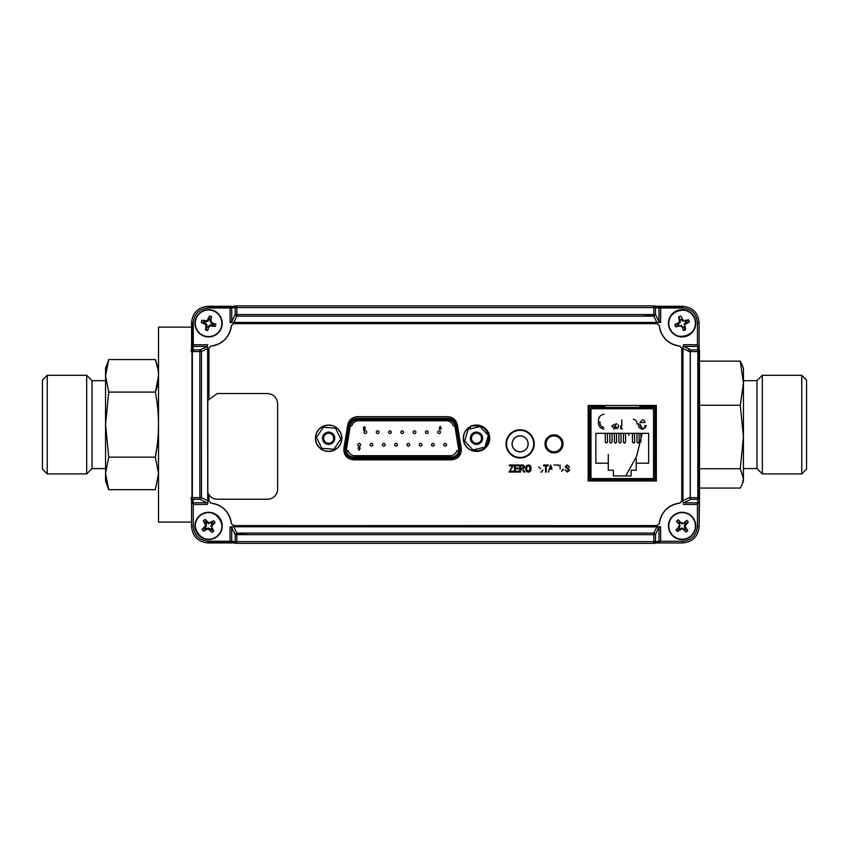 <?xml version="1.0" encoding="UTF-8"?>
<svg xmlns="http://www.w3.org/2000/svg" width="849" height="849" viewBox="0 0 849 849"><rect width="100%" height="100%" fill="white"/><g stroke="black" fill="none" stroke-linecap="round" stroke-linejoin="round"><path stroke-width="1.27" d="M640.751 406.586L640.921 407.414M642.215 433.33L636.612 456.295L625.702 475.928M638.215 479.876L639.042 480.481M474.389 450.639L474.082 449.662M471.704 439.75L471.471 438.413M470.463 428.809L470.388 426.559M191.577 522.082L158.508 522.082L158.508 327.141L191.577 327.141M363.828 427.758L365.123 428.172L364.752 429.944L363.287 429.944L364.423 428.809L363.255 427.779L364.317 426.665L365.378 427.525L363.828 427.758M441.162 428.512L440.185 429.509L439.198 428.512L440.185 429.509L439.198 428.512L440.249 426.156L441.162 428.512L440.185 429.509L441.162 428.512L440.207 427.503L441.162 428.512M432.926 443.433A1.348 1.348 0 0 1 434.094 445.46A1.348 1.348 0 0 1 431.748 445.46A1.348 1.348 0 0 1 432.926 443.433A1.348 1.348 0 0 1 434.094 445.46A1.348 1.348 0 0 1 431.748 445.46A1.348 1.348 0 0 1 432.926 443.433M359.849 448.824L359.191 450.384L358.108 447.996L359.18 447.02L360.273 447.996L359.849 448.824M350.266 425.816A6.983 6.983 0 0 1 357.164 419.937L447.943 419.937A6.983 6.983 0 0 1 454.841 425.816L458.556 448.909A6.983 6.983 0 0 1 451.657 457.006L353.449 457.006A6.983 6.983 0 0 1 346.551 448.909L350.266 425.816L351.751 425.848A7.1 7.1 0 0 1 358.554 420.786L446.457 420.786A7.1 7.1 0 0 1 453.27 425.848L454.841 425.848M365.367 430.814A1.348 1.348 0 0 1 366.545 432.841A1.348 1.348 0 0 1 364.2 432.841A1.348 1.348 0 0 1 365.367 430.814M389.935 430.814A1.348 1.348 0 0 1 391.102 432.841A1.348 1.348 0 0 1 388.768 432.841A1.348 1.348 0 0 1 389.935 430.814M414.503 430.814A1.348 1.348 0 0 1 415.67 432.841A1.348 1.348 0 0 1 413.325 432.841A1.348 1.348 0 0 1 414.503 430.814M439.06 430.814A1.348 1.348 0 0 1 440.238 432.841A1.348 1.348 0 0 1 437.893 432.841A1.348 1.348 0 0 1 439.06 430.814M371.512 443.433A1.348 1.348 0 0 1 372.679 445.46A1.348 1.348 0 0 1 370.344 445.46A1.348 1.348 0 0 1 371.512 443.433M396.08 443.433A1.348 1.348 0 0 1 397.247 445.46A1.348 1.348 0 0 1 394.902 445.46A1.348 1.348 0 0 1 396.08 443.433M420.637 443.433A1.348 1.348 0 0 1 421.815 445.46A1.348 1.348 0 0 1 419.47 445.46A1.348 1.348 0 0 1 420.637 443.433M445.205 443.433A1.348 1.348 0 0 1 446.372 445.46A1.348 1.348 0 0 1 444.038 445.46A1.348 1.348 0 0 1 445.205 443.433M408.358 443.433A1.348 1.348 0 0 1 409.526 445.46A1.348 1.348 0 0 1 407.191 445.46A1.348 1.348 0 0 1 408.358 443.433M383.79 443.433A1.348 1.348 0 0 1 384.968 445.46A1.348 1.348 0 0 1 382.623 445.46A1.348 1.348 0 0 1 383.79 443.433M359.233 443.433A1.348 1.348 0 0 1 360.401 445.46A1.348 1.348 0 0 1 358.055 445.46A1.348 1.348 0 0 1 359.233 443.433M426.782 430.814A1.348 1.348 0 0 1 427.949 432.841A1.348 1.348 0 0 1 425.614 432.841A1.348 1.348 0 0 1 426.782 430.814M402.214 430.814A1.348 1.348 0 0 1 403.392 432.841A1.348 1.348 0 0 1 401.046 432.841A1.348 1.348 0 0 1 402.214 430.814M377.656 430.814A1.348 1.348 0 0 1 378.824 432.841A1.348 1.348 0 0 1 376.478 432.841A1.348 1.348 0 0 1 377.656 430.814M459.213 450.023C458.768 454.608 456.253 457.123 451.657 457.569L353.449 457.569C348.865 457.123 346.35 454.608 345.904 450.023A7.545 7.545 0 0 1 345.999 448.824L349.714 425.72C350.658 421.815 353.142 419.693 357.164 419.374L447.943 419.374C451.976 419.671 454.459 421.794 455.393 425.72L459.118 448.824A7.545 7.545 0 0 1 459.213 450.023M345.999 448.824L344.885 448.643A8.681 8.681 0 0 0 353.449 458.704L451.657 458.704A8.681 8.681 0 0 0 460.232 448.643L456.507 425.54A8.681 8.681 0 0 0 447.943 418.249L357.164 418.249A8.681 8.681 0 0 0 348.599 425.54L344.885 448.643A8.681 8.681 0 0 0 344.8 450.639L343.76 450.639M461.368 450.639L460.317 450.639A8.681 8.681 0 0 0 460.232 448.643L459.118 448.824M440.175 428.034L440.175 428.936L440.175 428.034M328.648 433.234A5.009 5.009 0 0 1 333.657 438.243A5.009 5.009 0 0 1 328.648 443.263A5.009 5.009 0 0 1 323.628 438.243A5.009 5.009 0 0 1 328.648 433.234M328.648 444.388A6.145 6.145 0 0 1 323.331 435.176A6.145 6.145 0 0 1 333.965 435.176A6.145 6.145 0 0 1 328.648 444.388M316.486 437.309L323.373 427.249L335.535 428.183L340.81 439.188L333.912 449.248L321.75 448.314L316.486 437.309M476.491 433.234A5.009 5.009 0 0 1 481.5 438.243A5.009 5.009 0 0 1 476.491 443.263A5.009 5.009 0 0 1 471.471 438.243A5.009 5.009 0 0 1 476.491 433.234M476.491 444.388A6.145 6.145 0 0 1 471.163 435.176A6.145 6.145 0 0 1 481.808 435.176A6.145 6.145 0 0 1 476.491 444.388M488.366 435.463L484.843 447.136L472.967 449.928L464.615 441.034L468.139 429.361L480.014 426.569L488.366 435.463M230.047 527.993L231.565 527.187L235.279 534.838M230.047 527.643L230.652 527.187M688.55 351.221L688.55 348.79M589.79 479.823L601.877 479.823L601.877 480.959M589.302 479.43L589.302 407.096M589.79 406.586L604.7 406.586L604.7 405.461M639.817 405.461L639.817 406.586L654.728 406.586M655.216 407.096L655.216 479.43M654.728 479.823L642.64 479.823L642.64 480.959M207.793 502.905L207.803 400.25M207.803 492.494L207.803 503.553M207.411 504.465L193.254 504.465L191.577 501.632L191.577 526.497C192.553 536.483 198.029 541.97 208.026 542.946L231.83 542.946M191.174 497.556L191.577 501.632L193.243 502.81L193.264 526.497C194.188 535.411 199.101 540.325 208.026 541.248L231.83 541.248M230.047 542.002L230.047 527.112M230.96 526.72L660.564 526.72L660.649 541.259L657.816 542.946L682.67 542.946C692.657 541.97 698.143 536.483 699.12 526.497L699.502 497.822M657.816 542.946L658.983 541.28L682.67 541.248C691.585 540.325 696.509 535.411 697.432 526.497L697.432 504.476L683.286 504.465M683.286 344.758L697.443 344.758L699.12 347.464M699.523 351.666L699.12 347.591L697.454 346.424L697.432 322.737C696.509 313.812 691.585 308.898 682.67 307.975L658.866 307.975M231.713 307.296L231.798 322.493L660.564 322.514L230.121 322.514L230.047 307.296M231.777 307.975L208.026 307.975C199.101 308.898 194.188 313.812 193.264 322.737L193.264 346.541M553.983 452.018A8.14 8.14 0 0 1 546.936 439.814A8.14 8.14 0 0 1 561.03 439.814A8.14 8.14 0 0 1 553.983 452.018M520.119 457.462A13.573 13.573 0 0 1 508.36 437.097A13.573 13.573 0 0 1 531.877 437.097A13.573 13.573 0 0 1 520.119 457.462M601.877 479.823L602.535 480.481L641.982 480.481L642.64 479.823M641.982 480.576L602.535 480.576M639.817 406.586L639.721 405.461M604.7 406.586L604.796 405.461M192.511 344.758L207.039 344.758L207.039 346.424L192.511 346.424M208.026 307.975L208.026 306.287C198.029 307.264 192.553 312.74 191.577 322.737L191.577 346.541M233.857 322.344L236.85 316.157A1.687 1.571 -154.2 0 1 235.194 314.565L231.713 321.75L230.047 321.75M231.798 322.493L230.121 322.514M658.888 322.493L658.983 321.75L660.649 321.75L660.564 322.514M697.432 322.737L699.12 322.737C698.143 312.74 692.657 307.264 682.67 306.287L658.866 306.287M697.836 350L697.475 346.424L683.286 346.424M682.904 346.318L682.904 502.905M683.286 502.81L697.454 502.81L697.443 504.476L699.12 501.632L697.454 502.81L697.825 499.329L690.279 499.329M236.33 533.076L653.836 533.076L653.836 534.658L655.502 534.658L658.888 526.741L233.21 526.783L656.839 526.889L653.836 533.076A1.687 1.571 25.8 0 1 655.502 534.658L655.502 541.641L658.983 541.301L658.983 527.473L660.649 527.473M658.888 526.741L660.564 526.72M233.21 526.783L231.607 526.72M231.713 527.112L231.713 542.002M193.243 502.81L207.411 502.81M207.782 346.509L199.855 349.905A1.687 1.571 64.2 0 1 201.446 351.571L207.634 348.568L207.729 501.303M553.983 451.827A7.949 7.949 0 0 0 560.86 439.909A7.949 7.949 0 0 0 547.106 439.909A7.949 7.949 0 0 0 553.983 451.827M520.119 451.923A8.044 8.044 0 0 0 527.091 439.856A8.044 8.044 0 0 0 513.157 439.856A8.044 8.044 0 0 0 520.119 451.923M192.352 498.236L192.352 350.987L192.352 498.236M682.957 347.92L682.957 501.303M656.839 526.889L657.487 526.783M207.729 347.92L207.634 348.568M520.119 451.827A7.949 7.949 0 0 0 527.006 439.909A7.949 7.949 0 0 0 513.242 439.909A7.949 7.949 0 0 0 520.119 451.827M193.689 349.905L193.689 351.571M654.367 316.157L236.85 316.157L236.85 314.565L235.194 314.565L235.194 307.582A1.687 1.666 -95.7 0 1 236.85 305.895L653.836 305.895A1.687 1.666 95.7 0 1 655.502 307.582L655.502 315.128M231.713 308.399L230.047 308.399M699.512 497.79L699.512 497.663A1.687 1.666 -174.3 0 1 697.825 499.329L697.825 497.663L699.512 497.663L699.512 350.987M690.279 498.183L690.279 351.04L690.279 498.183M236.33 534.658L653.836 534.658L653.836 541.641L236.85 541.641L236.85 543.339L653.836 543.339L653.836 541.641L655.502 541.641A1.687 1.666 84.3 0 1 653.836 543.339L236.85 543.339A1.687 1.666 -84.3 0 1 235.194 541.641L235.194 534.095M653.836 543.339L657.933 542.936M590.575 478.56L654.866 478.56L654.866 408.337M653.932 408.73L589.652 408.73L589.652 478.963M633.418 419.332C635.848 419.831 637.037 421.38 636.994 424.001M618.168 424.532L618.284 427.97M617.032 428.936L616.65 427.482L613.403 429.127M595.86 433.33L648.657 433.33L648.657 463.193L636.23 463.193L636.23 470.219L631.125 470.219L631.125 475.928L613.381 475.928L613.381 470.219L608.287 470.219L608.287 463.193L595.86 463.193L595.86 433.33M599.946 422.569L599.914 421.592C599.649 424.808 600.943 426.76 603.809 427.429M603.862 429.127C599.988 428.331 598.163 425.827 598.396 421.592C598.248 417.421 600.116 414.981 603.989 414.248M621.786 419.894L621.786 426.145L621.786 419.894M622.37 429.127L620.258 425.922M639.997 425.222L639.849 424.044L641.971 427.556M644.784 425.551L646.312 425.731L642.47 429.127C639.573 428.649 638.193 426.856 638.321 423.747M653.539 479.876L653.539 408.337M601.93 479.876L642.587 479.876M653.932 407.414L590.978 407.414L590.978 478.963M635.179 419.894L636.103 420.817M615.971 428.129L615.334 428.575M618.221 427.28L618.274 427.864M633.566 433.33L632.463 433.33L632.463 442.074L633.566 443.136L634.681 442.074L634.5 433.33M624.524 433.33L623.41 433.33L623.41 442.074L624.524 443.136L625.628 442.074L625.458 433.33M615.472 433.33L614.358 433.33L614.358 442.074L615.472 443.136L616.576 442.074L616.406 433.33M606.419 433.33L605.316 433.33L605.316 442.074L606.419 443.136L607.534 442.074L607.353 433.33M610.94 433.33L609.837 433.33L609.837 442.074L610.94 443.136L612.055 442.074L612.055 433.33M619.993 433.33L618.889 433.33L618.889 442.074L619.993 443.136L621.107 442.074L620.927 433.33M629.045 433.33L627.931 433.33L629.045 435.367M638.098 433.33L636.983 433.33L636.983 442.074L638.098 443.136L639.201 442.074L639.032 433.33M613.381 475.928L631.125 475.928M598.662 419.024L599.627 416.679M600.317 427.684L599.596 426.686M599.956 422.653L600.063 423.545M601.962 426.909L602.832 427.302M621.266 428.915L620.534 428.214M639.934 428.214L639.393 427.641M638.904 426.845L638.597 425.996M638.512 425.646L638.374 424.776M645.856 427.047L645.357 427.832M643.85 428.894L643.298 429.053M640.104 425.636L640.326 426.177M640.984 427.036L641.918 427.546M611.927 426.421L611.97 425.582M615.939 423.959L615.398 424.129M616.003 426.644L613.774 427.62L616.65 423.662M608.287 454.406L608.287 463.193L608.287 454.406M636.23 458.8L636.23 463.193L636.23 458.8M644.37 420.626L642.491 419.714L639.934 422.537L644.975 422.537L644.37 420.626M614.092 424.415L611.896 426.081L613.774 427.62M669.553 327.703C674.339 344.142 701.189 334.729 694.652 318.895C689.866 302.456 663.027 311.87 669.553 327.703A13.297 13.297 0 0 1 684.57 310.225A13.297 13.297 0 0 1 692.19 331.97A13.297 13.297 0 0 1 669.553 327.703M682.288 327.555L680.824 325.963L675.634 326.759L674.891 324.636L679.433 322.015L678.648 316.836A17.426 7.259 -19.3 0 1 680.771 316.093L683.392 320.635L688.571 319.84L689.314 321.962L684.772 324.583L685.567 329.762A17.426 7.259 160.7 0 1 683.445 330.505L682.288 327.555L682.914 327.183L681.195 325.178L680.824 325.963L682.288 327.555M682.108 309.662A13.637 13.637 0 0 0 670.296 330.112A13.637 13.637 0 0 0 693.909 330.112A13.637 13.637 0 0 0 682.108 309.662A13.637 13.637 0 0 1 693.909 330.112A13.637 13.637 0 0 1 670.296 330.112A13.637 13.637 0 0 1 682.108 309.662M669.235 327.81A13.637 13.637 0 0 0 692.444 332.182A13.637 13.637 0 0 0 684.634 309.896A13.637 13.637 0 0 0 669.235 327.81M685.695 322.673L683.986 324.201L684.772 324.583L686.363 323.119L685.992 322.493L689.314 321.962L688.571 319.84L685.302 321.548L685.695 322.673M680.346 320.094L679.582 319.861L679.433 322.015L680.219 322.397L680.346 320.094M681.471 319.702L683.01 321.421L683.392 320.635L681.927 319.044L681.471 319.702M678.51 323.925L680.219 322.397L679.433 322.015L677.842 323.48L678.213 324.106L674.891 324.636L675.634 326.759L678.903 325.05L678.51 323.925M689.314 321.962L685.992 322.493L686.363 323.119L689.314 321.962M685.546 320.784L685.642 321.506L688.571 319.84L685.546 320.784M679.582 319.861L680.304 319.755L678.648 316.836L679.582 319.861M678.669 325.814L678.563 325.093L675.634 326.759L678.669 325.814M684.623 326.738L683.901 326.844L685.567 329.762L684.623 326.738M674.891 324.636L678.213 324.106L677.842 323.48L674.891 324.636M673.342 515.927A13.297 13.297 0 0 0 677.82 538.521A13.297 13.297 0 0 0 695.151 523.345A13.297 13.297 0 0 0 673.342 515.927M684.305 529.235L686.034 532.121L683.859 529.808L684.305 529.235L681.97 528.014L679.487 528.916L677.396 531.548L675.91 529.85L678.224 527.685L679.487 525.043M678.489 523.674L676.483 521.212L679.285 523.61L680.176 522.825L682.246 523.844L682.299 522.984M682.989 523.313L680.346 522.039L678.181 519.737L676.483 521.212M684.358 522.305L686.82 520.31L688.295 521.997L685.058 526.125L687.722 530.636L686.034 532.121M677.396 531.548L681.906 528.885L683.859 529.808M673.119 515.672A13.637 13.637 0 0 0 676.473 538.34A13.637 13.637 0 0 0 695.734 525.924A13.637 13.637 0 0 0 673.119 515.672M679.784 528.747L678.998 527.855L680.017 525.786L679.168 525.733M678.224 527.685L678.797 528.131L675.91 529.85M684.029 529.033L684.92 528.248L684.188 526.062L685.207 524.003L684.421 523.111L682.246 523.844M679.285 523.61L680.017 525.786M684.188 526.062L685.058 526.125M685.992 524.173L685.207 524.003M685.727 528.184L684.92 528.248M688.295 521.997L685.408 523.727M685.09 528.545L687.722 530.636M686.82 520.31L684.421 523.111M681.97 528.014L681.906 528.885M679.487 528.916L679.847 529.543M680.346 522.039L680.176 522.825M678.181 519.737L679.9 522.623M200.661 515.247C186.377 524.693 203.335 547.541 216.516 536.6C230.801 527.155 213.842 504.317 200.661 515.247A13.297 13.297 0 0 1 221.801 524.395A13.297 13.297 0 0 1 203.304 538.128A13.297 13.297 0 0 1 200.661 515.247M204.577 527.367L205.66 525.489L203.367 520.777L205.171 519.439L209.024 522.995L213.736 520.702A17.426 7.259 53.4 0 1 215.073 522.506L211.518 526.359L213.81 531.071L212.006 532.419L208.154 528.853L203.442 531.145A17.426 7.259 -126.6 0 1 202.094 529.341L204.577 527.367L205.118 527.855L206.519 525.627L205.819 523.08L205.161 523.387L205.66 525.489L206.519 525.627L205.66 525.489L202.094 529.341L203.442 531.145L205.734 528.694L206.052 529.351L208.154 528.853L210.021 529.946L210.52 529.394L208.281 527.993L208.154 528.853L208.281 527.993L205.734 528.694L205.341 527.59L202.094 529.341L205.118 527.855L204.577 527.367M222.226 525.924A13.637 13.637 0 0 1 201.775 537.735A13.637 13.637 0 0 1 201.775 514.123A13.637 13.637 0 0 1 222.226 525.924A13.637 13.637 0 0 0 200.46 514.982A13.637 13.637 0 0 0 203.166 538.436A13.637 13.637 0 0 0 222.13 524.364A13.637 13.637 0 0 0 200.46 514.982M206.923 522.676L208.896 523.865L209.024 522.995L207.156 521.912L206.657 522.453L205.171 519.439L203.367 520.777L205.967 523.387L206.923 522.676M211.836 524.258L210.648 526.231L211.518 526.359L212.6 524.491L212.059 524.003L215.073 522.506L213.736 520.702L211.125 523.302L211.836 524.258M210.255 529.171L212.006 532.419L213.81 531.071L211.21 528.46L210.255 529.171M212.006 532.419L210.52 529.394L210.021 529.946L212.006 532.419M212.017 528.46L211.359 528.778L213.81 531.071L212.017 528.46M205.161 523.387L205.819 523.08L203.367 520.777L205.161 523.387M211.125 522.496L211.433 523.164L213.736 520.702L211.125 522.496M205.171 519.439L206.657 522.453L207.156 521.912L205.171 519.439M204.938 336.087A13.297 13.297 0 0 0 221.483 320.062A13.297 13.297 0 0 0 199.335 313.748A13.297 13.297 0 0 0 204.938 336.087M210.032 325.889L209.607 325.125L208.016 327.226L208.663 327.565L210.032 325.889L215.243 326.366L215.869 324.201L212.515 323.872L212.855 323.225L215.869 324.201M208.663 327.565L207.687 330.579L205.522 329.964L207.029 326.6L206.763 324.318L204.959 322.885L205.288 321.739L207.57 321.474L207.145 320.71L201.924 320.232L201.309 322.397L205.999 324.743L205.522 329.964M207.145 320.71L209.491 316.019L211.656 316.635L210.902 319.712L210.17 319.659L211.656 316.635M207.57 321.474L209.003 319.67L210.149 319.999L210.414 322.28L211.178 321.856L210.902 319.712M211.178 321.856L212.855 323.225M204.853 336.406A13.637 13.637 0 0 0 222.088 325.188A13.637 13.637 0 0 0 208.589 309.662A13.637 13.637 0 0 0 204.853 336.406M210.414 322.28L212.218 323.713L211.889 324.859L209.607 325.125M212.176 325.613L211.889 324.859M215.243 326.366L212.229 324.88M209.491 316.019L209.162 319.373L208.514 319.033M204.322 323.373L204.959 322.885M205.999 324.743L206.763 324.318M204.662 322.726L201.309 322.397M206.275 326.886L207.007 326.939M201.924 320.232L205.288 321.739M204.949 321.718L205.002 320.986M245.393 533.076L246.985 534.658M645.304 316.157L643.712 314.565M523.536 468.69L524.512 466.95L522.432 465.008L519.843 465.008L519.843 472.055L520.575 472.055L520.575 468.945L521.509 468.945L520.214 468.945M523.249 465.082L523.844 465.348M521.509 468.945L524.141 472.055L524.969 472.055L523.631 470.335M566.177 467.576L567.302 468.043L565.943 466.865L567.281 465.74L569.424 467.024L567.259 464.923L565.211 466.844L568.872 470.113L567.45 471.322L565.031 469.762L567.387 472.14L569.605 470.091L568.522 468.415L569.244 470.102M562.961 470.399L563.11 469.062L561.56 471.322M527.133 471.864L526.231 471.036L528.311 472.14L530.381 471.068L531.103 468.542L528.311 464.923L525.52 468.627L526.231 471.036M525.552 469.264L525.52 468.627M525.648 467.332L525.818 466.738M526.136 466.133L526.942 465.316M529.532 465.231L530.084 465.645M530.455 466.101L530.805 466.791M530.954 467.268L531.103 468.542M530.943 469.858L530.381 471.068M529.479 471.864L528.311 472.14M520.119 457.972L515.566 457.208C515.025 456.603 516.67 458.704 510.164 453.844L507.309 449.737C507.32 448.941 507.023 451.297 506.036 443.878L506.789 439.326C507.405 438.784 505.293 440.429 510.164 433.924L514.271 431.069C515.067 431.08 512.711 430.783 520.119 429.796L524.682 430.549C525.223 431.165 523.578 429.053 530.084 433.924L532.939 438.031C532.917 438.827 533.225 436.471 534.212 443.878L533.448 448.442C532.843 448.983 534.944 447.338 530.084 453.844L525.977 456.698C525.181 456.677 527.537 456.985 520.119 457.972A14.083 14.083 0 0 0 525.308 456.974A14.083 14.083 0 0 1 520.119 457.972L520.119 457.972A14.083 14.083 0 0 0 525.308 456.974M554.015 452.899C548.836 451.572 554.164 454.385 547.637 450.257C544.771 445.523 546.512 450.883 544.994 443.878C546.321 438.71 543.509 444.038 547.637 437.511C552.37 434.646 547 436.386 554.015 434.868C559.183 436.195 553.856 433.383 560.382 437.511C563.248 442.244 561.507 436.874 563.025 443.878C561.698 449.057 564.511 443.73 560.382 450.257C555.649 453.122 561.019 451.381 554.015 452.899A9.01 9.01 0 0 0 557.326 452.262A9.01 9.01 0 0 1 554.015 452.899L554.015 452.899A9.01 9.01 0 0 0 557.326 452.262M656.341 405.461L656.341 480.959L588.177 480.959L588.177 405.461L656.341 405.461L588.177 405.461L588.177 480.959L588.177 405.461L656.341 405.461L656.341 480.959L588.177 480.959L656.341 480.959L656.341 405.461M328.648 451.435L324.382 450.723C323.872 450.15 325.422 452.124 319.32 447.572C315.138 440.652 317.685 448.495 315.467 438.243L316.168 433.988C316.741 433.478 314.767 435.017 319.32 428.925C326.249 424.744 318.396 427.28 328.648 425.062L332.914 425.774C333.424 426.336 331.874 424.373 337.966 428.925C342.158 435.845 339.611 428.002 341.829 438.243L341.118 442.509C340.555 443.019 342.518 441.48 337.966 447.572C331.046 451.753 338.889 449.217 328.648 451.435A13.181 13.181 0 0 0 333.498 450.501A13.181 13.181 0 0 1 328.648 451.435L328.648 451.435A13.181 13.181 0 0 0 333.498 450.501M476.491 451.435L472.224 450.723C471.715 450.15 473.254 452.124 467.162 447.572C462.981 440.652 465.528 448.495 463.299 438.243L464.01 433.988C464.583 433.478 462.609 435.017 467.162 428.925C474.082 424.744 466.239 427.28 476.491 425.062L480.746 425.774C481.256 426.336 479.717 424.373 485.808 428.925C489.99 435.845 487.453 428.002 489.671 438.243L488.96 442.509C488.398 443.019 490.361 441.48 485.808 447.572C478.889 451.753 486.732 449.217 476.491 451.435A13.181 13.181 0 0 0 481.341 450.501A13.181 13.181 0 0 1 476.491 451.435L476.491 451.435A13.181 13.181 0 0 0 481.341 450.501M347.761 424.871C349.013 419.809 352.239 417.071 357.44 416.668L447.699 416.668C452.899 417.071 456.125 419.809 457.367 424.871L461.251 448.431C461.516 455.181 458.29 458.991 451.583 459.829L353.545 459.829C346.838 458.991 343.612 455.181 343.877 448.431L347.761 424.871M208.928 494.734L208.928 500.899L210.977 503.149C222.618 505.091 229.421 511.894 231.374 523.536L233.613 525.584L657.084 525.584L659.323 523.536C661.275 511.894 668.067 505.102 679.72 503.149L681.768 500.899L681.768 348.323L679.72 346.084C668.078 344.132 661.275 337.329 659.323 325.687L657.084 323.639L233.613 323.639L231.374 325.687C229.421 337.329 222.618 344.132 210.977 346.084L208.928 348.323L208.928 398.011M541.704 472.033L540.866 472.14L543.084 470.091M560.096 469.062L560.096 465.008M558.536 465.836L558.536 465.008L553.962 465.008M550.64 465.008L548.39 472.055M550.661 467.077L550.99 465.74L551.977 469.126L550.003 469.126L550.661 467.077M525.52 456.889A14.083 14.083 0 0 0 531.835 436.057A14.083 14.083 0 0 0 510.164 433.924A14.083 14.083 0 0 1 531.835 436.057A14.083 14.083 0 0 1 525.52 456.889A14.083 14.083 0 0 0 531.835 436.057A14.083 14.083 0 0 0 510.164 433.924M510.079 434.009A14.083 14.083 0 0 0 510.164 453.844A14.083 14.083 0 0 1 510.079 434.009A14.083 14.083 0 0 0 510.164 453.844M510.249 453.928A14.083 14.083 0 0 0 514.94 456.974A14.083 14.083 0 0 1 510.249 453.928A14.083 14.083 0 0 0 514.94 456.974M514.961 456.985A14.083 14.083 0 0 0 519.843 457.961A14.083 14.083 0 0 1 514.961 456.985A14.083 14.083 0 0 0 519.843 457.961M557.485 452.199A9.01 9.01 0 0 0 560.382 450.257A9.01 9.01 0 0 1 557.485 452.199A9.01 9.01 0 0 0 560.382 450.257M560.478 450.161A9.01 9.01 0 0 0 562.388 447.2A9.01 9.01 0 0 1 560.478 450.161A9.01 9.01 0 0 0 562.388 447.2M562.409 447.168A9.01 9.01 0 0 0 563.025 443.878A9.01 9.01 0 0 1 562.409 447.168A9.01 9.01 0 0 0 563.025 443.878M563.025 443.73A9.01 9.01 0 0 0 562.388 440.567A9.01 9.01 0 0 1 563.025 443.73A9.01 9.01 0 0 0 562.388 440.567M562.335 440.408A9.01 9.01 0 0 0 560.382 437.511A9.01 9.01 0 0 1 562.335 440.408A9.01 9.01 0 0 0 560.382 437.511M560.298 437.415A9.01 9.01 0 0 0 554.015 434.868A9.01 9.01 0 0 1 560.298 437.415A9.01 9.01 0 0 0 554.015 434.868M553.856 434.868A9.01 9.01 0 0 0 550.693 435.505A9.01 9.01 0 0 1 553.856 434.868A9.01 9.01 0 0 0 550.693 435.505M550.545 435.558A9.01 9.01 0 0 0 547.637 437.511A9.01 9.01 0 0 1 550.545 435.558A9.01 9.01 0 0 0 547.637 437.511M547.552 437.596A9.01 9.01 0 0 0 544.994 443.878A9.01 9.01 0 0 1 547.552 437.596A9.01 9.01 0 0 0 544.994 443.878M544.994 444.027A9.01 9.01 0 0 0 545.631 447.2A9.01 9.01 0 0 1 544.994 444.027A9.01 9.01 0 0 0 545.631 447.2M545.695 447.349A9.01 9.01 0 0 0 547.637 450.257A9.01 9.01 0 0 1 545.695 447.349A9.01 9.01 0 0 0 547.637 450.257M547.732 450.341A9.01 9.01 0 0 0 550.693 452.262A9.01 9.01 0 0 1 547.732 450.341A9.01 9.01 0 0 0 550.693 452.262M550.725 452.273A9.01 9.01 0 0 0 553.728 452.888A9.01 9.01 0 0 1 550.725 452.273A9.01 9.01 0 0 0 553.728 452.888M333.699 450.426A13.181 13.181 0 0 0 337.966 447.572A13.181 13.181 0 0 1 333.699 450.426A13.181 13.181 0 0 0 337.966 447.572M338.061 447.487A13.181 13.181 0 0 0 340.905 443.104A13.181 13.181 0 0 1 338.061 447.487A13.181 13.181 0 0 0 340.905 443.104M340.916 443.072A13.181 13.181 0 0 0 337.966 428.925A13.181 13.181 0 0 1 340.916 443.072A13.181 13.181 0 0 0 337.966 428.925M337.881 428.841A13.181 13.181 0 0 0 328.648 425.062A13.181 13.181 0 0 1 337.881 428.841A13.181 13.181 0 0 0 328.648 425.062M328.499 425.062A13.181 13.181 0 0 0 323.798 425.986A13.181 13.181 0 0 1 328.499 425.062A13.181 13.181 0 0 0 323.798 425.986M323.586 426.071A13.181 13.181 0 0 0 328.372 451.424A13.181 13.181 0 0 1 323.586 426.071A13.181 13.181 0 0 0 328.372 451.424M481.542 450.426A13.181 13.181 0 0 0 485.808 447.572A13.181 13.181 0 0 1 481.542 450.426A13.181 13.181 0 0 0 485.808 447.572M485.893 447.487A13.181 13.181 0 0 0 488.748 443.104A13.181 13.181 0 0 1 485.893 447.487A13.181 13.181 0 0 0 488.748 443.104M488.759 443.072A13.181 13.181 0 0 0 489.671 438.243A13.181 13.181 0 0 1 488.759 443.072A13.181 13.181 0 0 0 489.671 438.243M489.671 438.105A13.181 13.181 0 0 0 488.748 433.393A13.181 13.181 0 0 1 489.671 438.105A13.181 13.181 0 0 0 488.748 433.393M488.663 433.192A13.181 13.181 0 0 0 485.808 428.925A13.181 13.181 0 0 1 488.663 433.192A13.181 13.181 0 0 0 485.808 428.925M485.724 428.841A13.181 13.181 0 0 0 463.299 438.243A13.181 13.181 0 0 1 485.724 428.841A13.181 13.181 0 0 0 463.299 438.243M463.299 438.392A13.181 13.181 0 0 0 464.223 443.104A13.181 13.181 0 0 1 463.299 438.392A13.181 13.181 0 0 0 464.223 443.104M464.307 443.305A13.181 13.181 0 0 0 476.215 451.424A13.181 13.181 0 0 1 464.307 443.305A13.181 13.181 0 0 0 476.215 451.424M229.432 516.245A22.541 22.541 0 0 1 231.331 523.207A22.541 22.541 0 0 0 229.432 516.245A22.541 22.541 0 0 1 231.374 523.536A2.25 2.25 0 0 0 231.448 523.939M229.357 516.075A22.541 22.541 0 0 0 224.858 509.655A22.541 22.541 0 0 1 229.357 516.075A22.541 22.541 0 0 0 224.858 509.655M224.752 509.549A22.541 22.541 0 0 0 218.267 505.081A22.541 22.541 0 0 1 224.752 509.549A22.541 22.541 0 0 0 218.267 505.081M218.235 505.059A22.541 22.541 0 0 0 211.327 503.181A22.541 22.541 0 0 1 218.235 505.059A22.541 22.541 0 0 0 210.977 503.149A2.25 2.25 0 0 1 210.541 503.064M218.437 344.068A22.541 22.541 0 0 0 224.858 339.568A22.541 22.541 0 0 1 210.977 346.084A2.25 2.25 0 0 0 210.573 346.159M224.858 339.568A22.541 22.541 0 0 1 210.977 346.084A22.541 22.541 0 0 0 218.267 344.142M224.974 339.462A22.541 22.541 0 0 0 231.331 326.037A22.541 22.541 0 0 1 224.974 339.462A22.541 22.541 0 0 0 231.374 325.687A2.25 2.25 0 0 1 231.448 325.252M661.339 333.148A22.541 22.541 0 0 0 665.828 339.568A22.541 22.541 0 0 1 659.323 325.687A2.25 2.25 0 0 0 659.249 325.284M665.828 339.568A22.541 22.541 0 0 1 659.323 325.687A22.541 22.541 0 0 0 661.254 332.978M665.945 339.685A22.541 22.541 0 0 0 672.429 344.142A22.541 22.541 0 0 1 665.945 339.685A22.541 22.541 0 0 0 672.429 344.142M672.461 344.163A22.541 22.541 0 0 0 679.37 346.042A22.541 22.541 0 0 1 672.461 344.163A22.541 22.541 0 0 0 679.72 346.084A2.25 2.25 0 0 1 680.155 346.159M672.249 505.155A22.541 22.541 0 0 0 665.828 509.655A22.541 22.541 0 0 1 679.72 503.149A2.25 2.25 0 0 0 680.123 503.075M665.828 509.655A22.541 22.541 0 0 1 679.72 503.149A22.541 22.541 0 0 0 672.429 505.081M665.722 509.761A22.541 22.541 0 0 0 661.254 516.245A22.541 22.541 0 0 1 665.722 509.761A22.541 22.541 0 0 0 661.254 516.245M661.244 516.288A22.541 22.541 0 0 0 659.355 523.196A22.541 22.541 0 0 1 661.244 516.288A22.541 22.541 0 0 0 659.323 523.536A2.25 2.25 0 0 1 659.238 523.971M538.691 466.844L540.59 468.786M568.522 468.415L567.302 468.043M528.821 465.814L530.37 468.521L529.776 466.451M528.004 471.291L526.253 468.637L527.77 465.814M526.253 468.637L526.348 469.571M530.37 468.521L528.81 471.259M529.447 470.93L529.925 470.399M543.625 465.836L545.546 465.836L545.546 472.055L546.278 472.055L546.278 465.836L548.199 465.836L548.199 465.008L543.625 465.008L543.625 465.836M520.575 465.836L522.485 465.836L523.78 466.95L522.294 468.117L520.575 468.117L520.575 465.836M518.654 465.008L514.452 465.008L514.452 472.055L518.75 472.055L518.75 471.227L515.184 471.227L515.184 468.85L518.474 468.85L518.474 468.032L515.184 468.032L515.184 465.836L518.654 465.836L518.654 465.008M512.064 466.674L509.06 472.055L513.624 472.055L513.624 471.227L509.899 471.227L513.539 465.008L509.421 465.008L509.421 465.836L512.679 465.836L512.064 466.674M207.729 400.441L217.344 393.522L267.488 393.522C273.622 394.159 276.997 397.534 277.634 403.668L277.634 489.077A10.146 10.146 0 0 1 267.488 499.223L217.344 499.223A10.146 10.146 0 0 1 207.729 492.303M699.512 400.25A31.551 0.552 90 0 1 699.512 448.983M458.619 450.639L456.921 450.639A7.1 7.1 0 0 1 450.119 455.711L354.903 455.711A7.1 7.1 0 0 1 348.101 450.639L346.488 450.639M347.602 425.848L348.557 425.848M456.56 425.848L457.526 425.848M471.991 425.848L476.374 425.848C492.356 425.147 492.367 451.339 476.374 450.639L471.991 450.639M580.674 305.895L310.023 305.895M158.508 447.147L156.938 447.147L155.346 457.144L108.725 457.144L105.552 424.617L105.552 480.959L108.725 489.671L105.552 473.402L108.725 457.144M47.236 375.311L47.236 473.912L42.45 469.126L42.45 380.108L47.236 375.311L86.683 375.311L86.683 473.912L92.032 468.563L92.032 380.67L105.552 380.67M108.725 359.552L105.552 368.275L105.552 424.617L108.725 392.089L105.552 375.82L108.725 359.552L155.346 359.552L158.073 369.952M108.725 489.671L155.346 489.671L158.508 473.402L155.346 457.144C159.538 435.452 159.538 413.771 155.346 392.089L108.725 392.089M158.508 473.402L155.346 489.671M158.508 375.82L155.346 392.089C159.538 381.243 159.538 370.397 155.346 359.552M640.91 433.33L640.91 441.873M801.764 375.311L806.55 380.108L806.55 469.126L801.764 473.912L762.317 473.912L762.317 375.311L801.764 375.311L801.764 473.912M762.317 375.311L756.968 380.67L756.968 468.563L743.448 468.563M743.448 383.207L743.448 368.275L740.275 361.143L743.448 383.207L740.275 405.26L743.448 437.002L743.448 383.207M742.472 483.622L743.448 480.959L743.448 437.002L740.275 468.733L743.448 478.401L742.472 483.622L740.275 488.079L699.512 488.079M699.512 361.143L740.275 361.143M699.597 405.26L740.275 405.26M699.512 468.733L740.275 468.733M353.449 458.704L353.449 457.569M451.657 458.704L451.657 457.569M456.507 425.54L455.393 425.72M447.943 418.249L447.943 419.374M357.164 418.249L357.164 419.374M348.599 425.54L349.714 425.72M243.939 533.947L234.844 533.947M690.237 349.608L690.237 499.615M646.821 315.276L655.852 315.276M685.366 329.423L682.999 329.423M208.069 329.423L205.787 329.423M207.039 344.758L207.803 344.832M660.649 307.221L660.649 321.75M193.264 322.737L191.577 322.737C192.553 312.74 198.029 307.264 208.026 306.287L231.777 306.287M233.21 322.44L657.487 322.44M655.417 314.395L658.983 321.75L658.983 307.221M682.67 307.975L682.67 306.287C692.657 307.264 698.143 312.74 699.12 322.737L699.12 347.485L699.12 322.737M697.432 526.497L699.12 526.497L699.12 501.717M682.67 541.248L682.67 542.946C692.657 541.97 698.143 536.483 699.12 526.497M208.026 541.248L208.026 542.946C198.029 541.97 192.553 536.483 191.577 526.497L193.264 526.497M192.352 349.905L199.855 349.905L199.855 351.571L192.352 351.571M193.243 346.137L192.861 350M191.174 351.666L191.556 347.803M191.991 323.151L191.991 502.438M654.165 305.927L657.604 306.266M682.246 306.701L655.269 306.701M235.428 306.701L208.44 306.701M233.104 306.266L236.521 305.927M654.367 314.565L236.85 314.565L236.85 307.582L653.836 307.582L653.836 305.895L236.85 305.895L236.85 307.582L231.437 307.954M659.27 307.954L653.836 307.582L653.836 315.128M698.695 497.663L698.695 346.785M683.349 346.275L691.012 349.99M690.279 349.905L698.345 349.905M691.012 499.244L683.349 502.958M236.521 543.296L233.093 542.957M208.44 542.522L235.428 542.522M231.427 541.269L236.85 541.641L236.85 534.095M207.347 502.958L199.706 499.254M200.449 499.329L192.352 499.329M192.861 499.223L193.211 502.81M656.839 322.344L653.751 315.977M697.825 350.987L697.825 497.663L690.279 497.663M690.279 351.571L698.345 351.571M683.063 348.568L689.42 351.645M683.063 500.655L689.42 497.578M233.857 526.889L236.935 533.246M200.449 497.663L192.352 497.663M207.634 500.655L201.298 497.588M199.855 498.236L199.855 351.571L201.446 351.571L201.446 498.236M657.89 542.946L682.67 542.946M191.577 501.706L191.577 526.497M158.508 402.076L156.938 402.076M47.236 473.912L86.683 473.912M92.032 380.67L86.683 375.311M92.032 468.563L105.552 468.563M756.968 468.563L762.317 473.912M756.968 380.67L743.448 380.67"/></g></svg>
